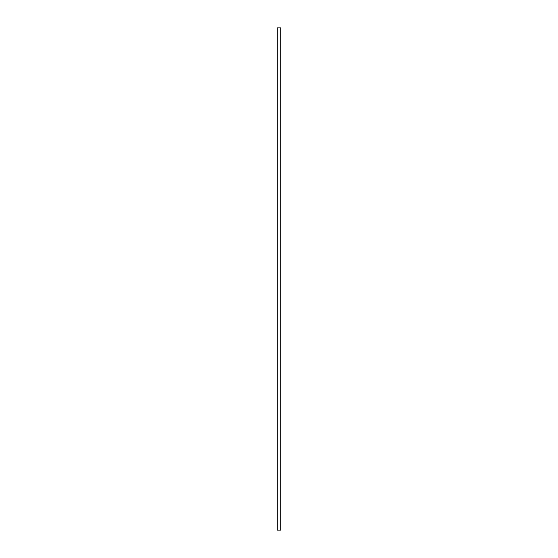 <?xml version="1.0" encoding="UTF-8"?>
<svg xmlns="http://www.w3.org/2000/svg" width="558" height="558" viewBox="0 0 558 558"><rect width="100%" height="100%" fill="white"/><g stroke="black" fill="none" stroke-linecap="round" stroke-linejoin="round"><path stroke-width="0.84" d="M277.207 27.9L277.207 530.1L280.793 530.1L280.793 27.9L277.207 27.9"/></g></svg>
